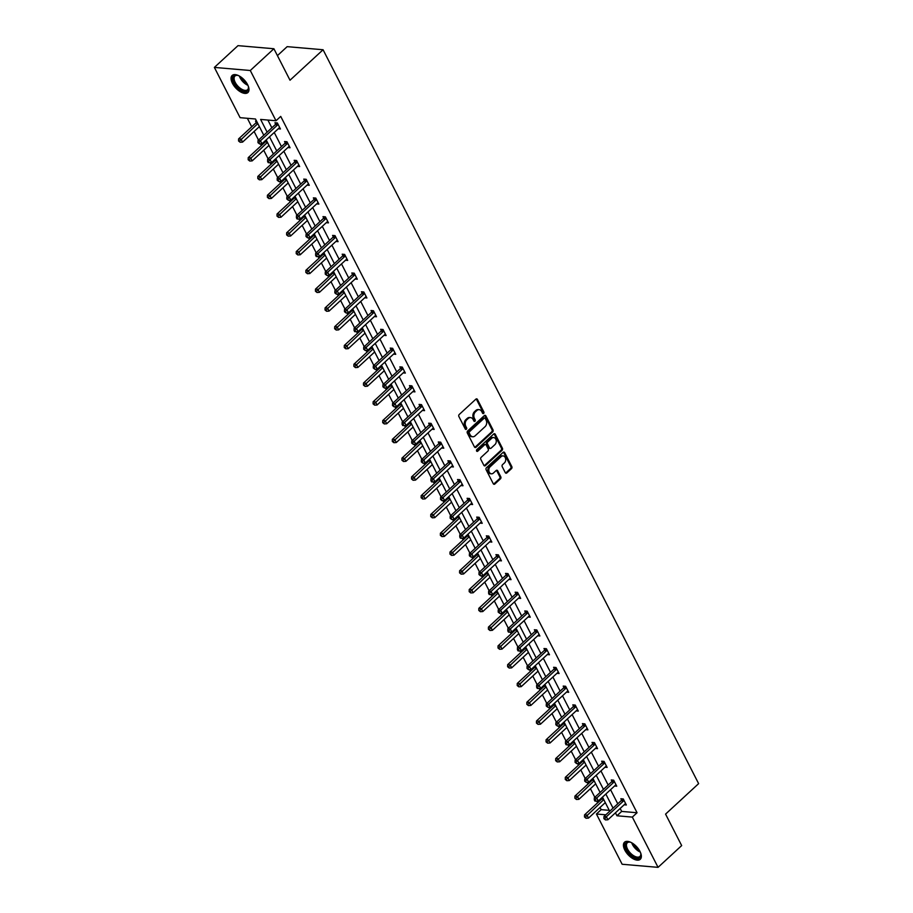 <?xml version="1.0" encoding="UTF-8"?>
<svg xmlns="http://www.w3.org/2000/svg" width="913" height="913" viewBox="0 0 913 913"><rect width="100%" height="100%" fill="white"/><g stroke="black" fill="none" stroke-linecap="round" stroke-linejoin="round"><path stroke-width="1.37" d="M483.639 413.429A1.027 0.776 94.9 0 0 483.867 412.003L477.442 399.449A1.461 1.107 94.9 0 0 475.913 399.118L459.216 414.502A1.461 1.107 94.9 0 0 458.897 416.533L465.322 429.087A1.027 0.776 94.9 0 0 466.623 427.9L465.79 426.268A4.679 3.538 94.9 0 1 466.817 419.752L468.209 418.474A4.679 3.538 94.9 0 1 470.549 417.595A4.679 3.538 94.9 0 1 473.117 419.524L473.95 421.144A1.027 0.776 94.9 0 0 475.239 419.946L474.406 418.325A4.679 3.538 94.9 0 1 475.445 411.809L476.837 410.53A4.679 3.538 94.9 0 1 479.165 409.652A4.679 3.538 94.9 0 1 481.733 411.569L482.566 413.201A1.027 0.776 94.9 0 0 483.639 413.429M482.669 413.349A1.027 0.776 94.9 0 0 482.669 413.338A1.027 0.776 94.9 0 0 482.897 411.911L476.472 399.358A1.461 1.107 94.9 0 0 476.141 398.958M465.413 429.247A1.027 0.776 94.9 0 0 465.653 427.809L464.82 426.188L465.79 426.268M474.041 421.292L474.041 421.292A1.027 0.776 94.9 0 0 474.269 419.866L473.436 418.245L474.406 418.325M624.823 850.106A11.607 5.855 47.3 0 1 624.526 842.22A11.607 5.855 47.3 0 1 639.967 851.407A11.607 5.855 47.3 0 1 640.264 859.293A11.607 5.855 47.3 0 1 624.823 850.106M232.461 83.357A11.607 5.855 47.3 0 1 232.164 75.471A11.607 5.855 47.3 0 1 247.606 84.658A11.607 5.855 47.3 0 1 247.891 92.544A11.607 5.855 47.3 0 1 232.461 83.357M505.277 472.637A1.461 1.107 94.9 0 0 506.806 472.968L511.497 468.654A1.461 1.107 94.9 0 0 511.816 466.611L504.684 452.677A1.461 1.107 94.9 0 0 503.143 452.346L486.458 467.73A1.461 1.107 94.9 0 0 486.138 469.761L493.271 483.707A1.461 1.107 94.9 0 0 494.8 484.038L500.461 478.823A1.461 1.107 94.9 0 0 500.781 476.78L497.722 470.823A1.461 1.107 94.9 0 0 496.193 470.492L493.385 473.082A3.903 2.956 94.9 0 1 491.434 473.813A3.903 2.956 94.9 0 1 488.889 470.994A3.903 2.956 94.9 0 1 490.155 466.76L501.146 456.626A3.903 2.956 94.9 0 1 503.097 455.895A3.903 2.956 94.9 0 1 505.642 458.714A3.903 2.956 94.9 0 1 504.375 462.948L502.549 464.637A1.461 1.107 94.9 0 0 502.218 466.669L505.277 472.637M263.789 135.238L255.48 118.998L240.096 117.674L214.372 67.414L237.996 45.65L273.9 48.743L290.014 80.218L323.076 49.747L698.628 783.639L665.566 814.111L681.669 845.586L658.056 867.35L622.141 864.257L596.429 814.008L605.821 814.818M273.9 48.743L250.288 70.506L276 120.756L260.616 119.432L267.132 132.157M620.167 808.473L621.673 811.417L637.057 812.741L280.725 116.408L276 120.756M637.057 812.741L632.332 817.101L658.056 867.35M492.689 431.906A1.461 1.107 94.9 0 0 493.009 429.875L485.876 415.929A1.461 1.107 94.9 0 0 484.346 415.598L467.65 430.982A1.461 1.107 94.9 0 0 467.33 433.024L474.463 446.959A1.461 1.107 94.9 0 0 475.993 447.29L492.689 431.906L491.719 431.826A1.461 1.107 94.9 0 0 492.039 429.783L484.906 415.849A1.461 1.107 94.9 0 0 484.575 415.438M495.28 434.303L502.412 448.237A1.461 1.107 94.9 0 1 502.093 450.28L485.396 465.664A1.461 1.107 94.9 0 1 483.867 465.333L480.809 459.365A1.461 1.107 94.9 0 1 481.14 457.333L487.907 451.09A1.461 1.107 94.9 0 0 488.227 449.059L486.207 445.099A1.461 1.107 94.9 0 0 484.666 444.768L477.625 451.273A1.027 0.776 94.9 0 1 476.78 449.618L493.75 433.972A1.461 1.107 94.9 0 1 495.28 434.303L494.31 434.223L501.442 448.157L502.412 448.237M214.372 67.414L250.288 70.506M323.076 49.747L287.161 46.654L277.426 55.625M595.984 784.415L595.139 784.335M592.514 779.645L592.183 778.994M576.765 746.857L575.92 746.788M573.307 742.086L572.965 741.436M557.546 709.298L556.702 709.23M554.088 704.539L553.746 703.877M538.328 671.751L537.483 671.671M534.87 666.981L534.527 666.33M523.229 642.227L515.971 628.167M519.109 634.193L518.264 634.113M515.651 629.422L515.309 628.772M499.902 596.634L499.046 596.566M496.432 591.875L496.09 591.213M480.683 559.076L479.827 559.007M477.214 554.317L476.871 553.655M461.464 521.528L460.609 521.449M457.995 516.758L457.653 516.107M442.246 483.97L441.401 483.901M438.776 479.211L438.445 478.549M423.027 446.411L422.183 446.343M419.558 441.652L419.227 440.99M403.808 408.864L402.964 408.784M400.339 404.094L400.008 403.443M381.508 365.291L388.698 379.351M384.59 371.306L383.745 371.226M381.12 366.535L380.789 365.885M369.491 341.793L362.221 327.721M365.371 333.747L364.527 333.679M361.902 328.988L361.571 328.326M346.153 296.189L345.308 296.12M342.683 291.43L342.352 290.768M326.934 258.641L326.089 258.562M323.464 253.871L323.134 253.221M307.715 221.083L306.871 221.014M304.246 216.324L303.915 215.662M288.497 183.524L287.652 183.456M285.027 178.765L284.696 178.103M269.278 145.977L268.433 145.897M265.809 141.207L265.478 140.556M247.366 118.291L251.714 126.804M254.111 131.472L258.516 140.1M260.456 143.877L261.323 145.578M263.709 150.246L268.125 158.873M270.065 162.662L270.933 164.363M273.318 169.031L277.735 177.647M279.675 181.436L280.542 183.136M282.927 187.804L287.344 196.432M289.284 200.209L290.151 201.91M292.537 206.589L296.953 215.206M298.893 218.994L299.761 220.695M302.146 225.363L306.563 233.979M308.503 237.768L309.37 239.468M311.755 244.136L316.172 252.764M318.112 256.542L318.979 258.242M321.365 262.921L325.781 271.538M327.721 275.327L328.589 277.027M330.974 281.695L335.391 290.311M337.331 294.1L338.198 295.801M340.583 300.468L345 309.096M346.94 312.885L347.807 314.574M350.193 319.253L354.609 327.87M356.549 331.659L357.417 333.359M359.802 338.027L364.219 346.643M366.159 350.432L367.026 352.133M369.411 356.8L373.828 365.428M375.768 369.217L376.635 370.906M379.021 375.585L383.437 384.202M385.366 387.991L386.245 389.691M388.63 394.359L393.046 402.975M394.975 406.764L395.854 408.465M398.239 413.133L402.656 421.76M404.585 425.549L405.463 427.238M407.849 431.917L412.265 440.534M414.194 444.323L415.073 446.023M417.458 450.691L421.874 459.319M423.803 463.096L424.682 464.797M427.067 469.465L431.484 478.092M433.413 481.881L434.28 483.582M436.676 488.25L441.093 496.866M443.022 500.655L443.889 502.355M446.286 507.023L450.691 515.651M452.631 519.429L453.499 521.129M455.895 525.808L460.3 534.425M462.24 538.214L463.108 539.914M465.504 544.582L469.91 553.198M471.85 556.987L472.717 558.688M475.114 563.355L479.519 571.983M481.459 575.761L482.326 577.461M484.723 582.14L489.128 590.757M491.068 594.546L491.936 596.246M494.332 600.914L498.738 609.53M500.678 613.319L501.545 615.02M503.942 619.687L508.347 628.315M510.287 632.104L511.154 633.793M513.551 638.472L517.956 647.089M519.896 650.878L520.764 652.578M523.16 657.246L527.566 665.862M529.506 669.651L530.373 671.352M532.77 676.019L537.175 684.647M539.115 688.436L539.982 690.125M542.379 694.804L546.784 703.421M548.724 707.21L549.592 708.91M551.988 713.578L556.394 722.194M558.334 725.983L559.201 727.684M561.598 732.352L566.003 740.979M567.943 744.768L568.81 746.457M571.196 751.137L575.612 759.753M577.552 763.542L578.42 765.242M580.805 769.91L585.222 778.538M587.162 782.315L588.029 784.016M590.414 788.684L594.831 797.311M596.771 801.1L597.638 802.801M600.024 807.469L601.142 809.648L609.256 810.356M256.587 121.178L255.514 121.087L256.211 122.433M259.669 127.192L258.824 127.124M278.887 164.751L278.043 164.682M275.418 159.992L275.087 159.33M298.106 202.309L297.261 202.23M294.637 197.539L294.306 196.888M317.325 239.857L316.48 239.788M313.855 235.098L313.524 234.436M336.543 277.415L335.699 277.347M333.074 272.656L332.743 271.994M355.762 314.974L354.917 314.894M352.292 310.203L351.962 309.553M379.1 360.567L371.831 346.506M374.981 352.532L374.136 352.452M371.511 347.762L371.18 347.111M394.199 390.079L393.355 390.011M390.73 385.32L390.399 384.658M413.418 427.638L412.573 427.569M409.948 422.867L409.617 422.217M432.636 465.196L431.792 465.116M429.167 460.426L428.836 459.775M451.855 502.743L450.999 502.675M448.386 497.984L448.043 497.323M471.074 540.302L470.218 540.234M467.604 535.543L467.262 534.881M490.292 577.861L489.436 577.781M486.823 573.09L486.481 572.44M513.62 623.453L506.361 609.393M509.511 615.408L508.655 615.339M506.042 610.649L505.699 609.987M525.648 646.952L532.838 661.012M528.718 652.966L527.874 652.898M525.26 648.207L524.918 647.545M547.937 690.525L547.092 690.445M544.479 685.754L544.137 685.104M567.156 728.083L566.311 728.003M563.698 723.313L563.355 722.662M586.374 765.63L585.53 765.562M582.905 760.871L582.574 760.209M605.593 803.189L604.748 803.12M602.124 798.43L601.793 797.768M601.142 809.648L596.429 814.008M615.442 812.821L616.948 815.777L632.332 817.101M269.518 136.824L276.742 150.93M279.127 155.609L286.351 169.715M288.736 174.383L295.96 188.489M298.346 193.157L305.57 207.262M307.955 211.942L315.179 226.047M317.564 230.715L324.788 244.821M327.174 249.489L334.386 263.606M336.783 268.274L343.996 282.379M346.392 287.047L353.605 301.153M356.002 305.832L363.214 319.938M365.611 324.606L372.824 338.712M375.22 343.379L382.433 357.485M384.829 362.164L392.042 376.27M394.439 380.938L401.652 395.044M404.048 399.711L411.261 413.817M413.657 418.496L420.87 432.602M423.267 437.27L430.48 451.376M432.876 456.044L440.089 470.149M442.485 474.828L449.698 488.934M452.095 493.602L459.307 507.708M461.704 512.376L468.917 526.481M471.302 531.161L478.526 545.266M480.911 549.934L488.135 564.04M490.521 568.708L497.745 582.825M500.13 587.493L507.354 601.599M509.739 606.266L516.963 620.372M519.349 625.051L526.573 639.157M528.958 643.825L536.182 657.931M538.567 662.598L545.791 676.704M548.177 681.383L555.401 695.489M557.786 700.157L565.01 714.263M567.395 718.93L574.619 733.036M577.005 737.715L584.229 751.821M586.614 756.489L593.838 770.595M596.223 775.263L603.447 789.368M605.833 794.048L613.057 808.153M609.713 811.235L602.489 797.129M600.103 792.45L592.879 778.344M590.494 773.676L583.27 759.57M580.885 754.903L573.661 740.785M571.276 736.118L564.051 722.012M561.666 717.344L554.442 703.238M552.057 698.571L544.833 684.453M542.448 679.786L535.223 665.68M504.01 604.68L496.798 590.574M494.401 585.895L487.188 571.789M484.792 567.121L477.579 553.016M475.182 548.348L467.97 534.242M465.573 529.563L458.36 515.457M455.964 510.789L448.751 496.683M446.354 492.016L439.142 477.91M436.745 473.231L429.532 459.125M427.136 454.457L419.923 440.351M417.526 435.684L410.314 421.578M407.917 416.899L400.704 402.793M398.308 398.125L391.095 384.019M359.882 323.008L352.658 308.902M350.272 304.234L343.048 290.129M340.663 285.461L333.439 271.355M331.054 266.676L323.83 252.57M321.444 247.902L314.22 233.796M311.835 229.129L304.611 215.023M302.226 210.344L295.002 196.238M292.616 191.57L285.392 177.464M283.007 172.797L275.783 158.691M273.398 154.012L266.174 139.906M621.673 811.417L616.948 815.777M267.886 120.06L271.857 127.809M274.242 132.476L281.466 146.582M283.852 151.25L291.076 165.356M293.461 170.035L300.674 184.141M303.07 188.808L310.283 202.914M312.68 207.582L319.892 221.688M322.289 226.367L329.502 240.473M331.898 245.141L339.111 259.246M341.508 263.914L348.72 278.02M351.117 282.699L358.33 296.805M360.726 301.473L367.939 315.578M370.336 320.246L377.548 334.363M379.945 339.031L387.158 353.137M389.554 357.805L396.767 371.911M399.164 376.578L406.376 390.696M408.773 395.363L415.986 409.469M418.382 414.137L425.595 428.243M427.992 432.922L435.204 447.028M437.589 451.695L444.814 465.801M447.199 470.469L454.423 484.575M456.808 489.254L464.032 503.36M466.417 508.027L473.642 522.133M476.027 526.801L483.251 540.907M485.636 545.586L492.86 559.692M495.245 564.36L502.47 578.465M504.855 583.133L512.079 597.239M514.464 601.918L521.688 616.024M524.073 620.692L531.298 634.797M533.683 639.465L540.907 653.571M543.292 658.25L550.516 672.356M552.901 677.024L560.126 691.13M562.511 695.797L569.735 709.915M572.12 714.582L579.344 728.688M581.729 733.356L588.953 747.462M591.339 752.141L598.563 766.247M600.948 770.914L608.161 785.02M610.557 789.688L617.77 803.794M621.536 800.096L620.851 798.749L623.282 798.955L626.352 804.981L624.161 804.787M611.927 781.323L611.242 779.976L613.673 780.181L616.754 786.196L614.552 786.013M602.318 762.538L601.633 761.191L604.064 761.396L607.145 767.422L604.942 767.228M592.708 743.764L592.023 742.417L594.454 742.623L597.536 748.637L595.333 748.455M583.11 724.979L582.414 723.632L584.845 723.849L587.926 729.864L585.724 729.681M573.501 706.206L572.805 704.859L575.236 705.064L578.317 711.09L576.114 710.896M563.892 687.432L563.195 686.085L565.626 686.291L568.708 692.305L566.505 692.122M554.282 668.647L553.586 667.3L556.017 667.517L559.098 673.532L556.896 673.338M544.673 649.873L543.977 648.527L546.408 648.732L549.489 654.758L547.286 654.564M535.064 631.1L534.367 629.753L536.798 629.959L539.88 635.973L537.677 635.79M525.454 612.315L524.758 610.968L527.189 611.185L530.27 617.199L528.068 617.005M515.845 593.541L515.149 592.195L517.58 592.4L520.661 598.426L518.458 598.232M506.236 574.768L505.54 573.421L507.97 573.626L511.052 579.641L508.849 579.458M496.626 555.983L495.93 554.636L498.361 554.853L501.442 560.867L499.24 560.673M487.017 537.209L486.321 535.863L488.752 536.068L491.833 542.094L489.63 541.9M477.408 518.436L476.712 517.089L479.142 517.294L482.224 523.309L480.021 523.126M467.798 499.651L467.102 498.304L469.533 498.521L472.614 504.535L470.412 504.341M458.189 480.877L457.504 479.53L459.924 479.736L463.005 485.762L460.803 485.568M448.58 462.104L447.895 460.757L450.314 460.962L453.396 466.977L451.205 466.794M438.97 443.319L438.286 441.972L440.705 442.177L443.786 448.203L441.595 448.009M429.361 424.545L428.676 423.198L431.096 423.404L434.177 429.418L431.986 429.236M419.752 405.76L419.067 404.413L421.486 404.63L424.568 410.645L422.377 410.462M410.142 386.986L409.458 385.64L411.877 385.845L414.959 391.871L412.767 391.677M400.533 368.213L399.848 366.866L402.268 367.072L405.349 373.086L403.158 372.903M390.924 349.428L390.239 348.081L392.658 348.298L395.74 354.312L393.549 354.118M381.314 330.654L380.63 329.308L383.049 329.513L386.131 335.539L383.939 335.345M371.705 311.881L371.02 310.534L373.44 310.74L376.521 316.754L374.33 316.571M362.096 293.096L361.411 291.749L363.831 291.966L366.912 297.98L364.721 297.786M352.486 274.322L351.802 272.976L354.221 273.181L357.303 279.207L355.111 279.013M342.877 255.549L342.192 254.202L344.623 254.407L347.693 260.422L345.502 260.239M333.268 236.764L332.583 235.417L335.014 235.634L338.084 241.648L335.893 241.454M323.659 217.99L322.974 216.643L325.405 216.849L328.475 222.875L326.283 222.681M314.049 199.217L313.364 197.87L315.795 198.075L318.865 204.09L316.674 203.907M304.44 180.432L303.755 179.085L306.186 179.302L309.267 185.316L307.065 185.122M294.831 161.658L294.146 160.311L296.577 160.517L299.658 166.543L297.455 166.349M285.221 142.885L284.536 141.538L286.967 141.743L290.049 147.758L287.846 147.575M275.612 124.1L274.927 122.753L277.358 122.958L280.439 128.984L278.237 128.79M479.165 409.652L478.195 409.572A4.679 3.538 94.9 0 0 475.867 410.439L476.837 410.53M473.436 418.245A4.679 3.538 94.9 0 1 474.475 411.729L475.867 410.439M470.549 417.595L469.579 417.515A4.679 3.538 94.9 0 0 467.239 418.394L468.209 418.474M464.82 426.188A4.679 3.538 94.9 0 1 465.847 419.672L467.239 418.394M474.794 447.37A1.461 1.107 94.9 0 0 475.022 447.21L491.719 431.826M485.248 418.428A1.027 0.776 94.9 0 0 484.175 418.2L469.522 431.701A1.027 0.776 94.9 0 0 469.293 433.127L470.172 434.839A4.679 3.538 94.9 0 0 472.74 436.756A4.679 3.538 94.9 0 0 475.068 435.878L485.088 426.656A4.679 3.538 94.9 0 0 486.115 420.14L485.248 418.428M484.677 418.006L483.707 417.926A1.027 0.776 94.9 0 0 483.205 418.108L484.175 418.2M472.74 436.756L471.77 436.676A4.679 3.538 94.9 0 1 469.202 434.759L468.323 433.036A1.027 0.776 94.9 0 1 468.552 431.621L483.205 418.108M484.198 465.744A1.461 1.107 94.9 0 0 484.426 465.573L501.123 450.2A1.461 1.107 94.9 0 0 501.442 448.157M485.396 444.494L484.426 444.414A1.461 1.107 94.9 0 0 483.696 444.688L476.654 451.182A1.027 0.776 94.9 0 0 476.654 451.182L477.625 451.273M494.926 444.62A3.903 2.956 94.9 0 0 496.193 440.374A3.903 2.956 94.9 0 0 493.648 437.567A3.903 2.956 94.9 0 0 491.696 438.297L487.827 441.869A1.461 1.107 94.9 0 0 487.496 443.901L489.528 447.861A1.461 1.107 94.9 0 0 491.057 448.192L494.926 444.62M493.648 437.567L492.678 437.487A3.903 2.956 94.9 0 0 490.726 438.217L491.696 438.297M490.327 448.466L489.357 448.374A1.461 1.107 94.9 0 1 488.558 447.781L486.526 443.821A1.461 1.107 94.9 0 1 486.857 441.778L490.726 438.217M503.097 455.895L502.127 455.815A3.903 2.956 94.9 0 0 500.176 456.546L501.146 456.626M491.434 473.813L490.464 473.721A3.903 2.956 94.9 0 1 487.919 470.914A3.903 2.956 94.9 0 1 489.185 466.669L500.176 456.546M493.602 484.118A1.461 1.107 94.9 0 0 493.83 483.947L499.491 478.743A1.461 1.107 94.9 0 0 499.81 476.7L496.752 470.731A1.461 1.107 94.9 0 0 496.421 470.321M505.608 473.048A1.461 1.107 94.9 0 0 505.836 472.888L510.515 468.563A1.461 1.107 94.9 0 0 510.846 466.532L503.714 452.586A1.461 1.107 94.9 0 0 503.383 452.186M256.724 121.429L256.108 122.627A1.484 1.13 -85.1 0 1 255.8 123.038L238.601 138.89L241.032 139.096L242.573 142.108L259.372 126.61M257.831 123.609L239.537 141.07L238.567 140.99L240.153 142.268L239.537 141.07M242.573 142.108L240.153 142.268M238.567 140.99L238.601 138.89M277.632 124.921L275.212 124.716L258.014 140.556L260.445 140.762L277.632 124.921A1.484 1.13 94.9 0 0 277.94 124.51L278.043 124.305M258.95 142.736L257.98 142.656L259.566 143.946L258.95 142.736L260.445 140.762L261.985 143.775L279.173 127.934A1.484 1.13 94.9 0 1 279.572 127.694L279.743 127.637M275.212 124.716A1.484 1.13 94.9 0 0 275.521 124.305L276.251 122.867M258.014 140.556L257.98 142.656M259.566 143.946L261.985 143.775M266.334 140.203L265.717 141.412A1.484 1.13 -85.1 0 1 265.409 141.823L248.21 157.664L250.641 157.869L252.182 160.882L268.981 145.395M267.441 142.382L249.146 159.843L248.176 159.764L249.763 161.053L249.146 159.843M252.182 160.882L249.763 161.053M248.176 159.764L248.21 157.664M275.943 158.988L275.327 160.186A1.484 1.13 -85.1 0 1 275.018 160.597L257.82 176.449L260.251 176.654L261.791 179.656L278.591 164.169M277.05 161.167L258.756 178.628L257.786 178.537L259.372 179.827L258.756 178.628M261.791 179.656L259.372 179.827M257.786 178.537L257.82 176.449M287.241 143.695L284.822 143.489L267.623 159.341L270.054 159.547L287.241 143.695A1.484 1.13 94.9 0 0 287.549 143.284L287.652 143.09M268.559 161.521L267.589 161.43L268.205 162.64L269.175 162.719L268.559 161.521L270.054 159.547L271.595 162.548L288.782 146.708A1.484 1.13 94.9 0 1 289.181 146.468L289.353 146.411M284.822 143.489A1.484 1.13 94.9 0 0 285.13 143.079L285.86 141.652M267.623 159.341L267.589 161.43M269.175 162.719L271.595 162.548M296.851 162.48L294.42 162.263L277.232 178.115L279.663 178.32L296.851 162.48A1.484 1.13 94.9 0 0 297.159 162.069L297.261 161.863M278.168 180.295L277.198 180.215L278.785 181.493L278.168 180.295L279.663 178.32L281.204 181.333L298.391 165.481A1.484 1.13 94.9 0 1 298.791 165.253L298.962 165.196M294.42 162.263A1.484 1.13 94.9 0 0 294.728 161.852L295.47 160.426M277.232 178.115L277.198 180.215M278.785 181.493L281.204 181.333M248.176 85.902A10.043 5.067 47.3 0 1 248.484 87.294A10.043 5.067 47.3 0 1 247.663 90.627A10.043 5.067 47.3 0 1 237.186 86.883A10.043 5.067 47.3 0 1 233.911 75.996A10.043 5.067 47.3 0 1 237.437 75.311A10.043 5.067 47.3 0 1 238.795 75.733M237.814 75.402A9.301 4.691 -132.7 0 0 234.961 76.041A9.301 4.691 -132.7 0 0 234.892 76.099A9.301 4.691 -132.7 0 0 237.871 86.119A9.301 4.691 -132.7 0 0 247.56 89.714A9.301 4.691 -132.7 0 0 247.628 89.657A9.301 4.691 -132.7 0 0 248.427 86.918M232.758 75.049A11.527 5.82 -132.7 0 0 236.513 87.249A11.527 5.82 -132.7 0 0 248.37 91.985M640.538 852.662A10.043 5.067 47.3 0 1 640.858 854.054A10.043 5.067 47.3 0 1 640.024 857.375A10.043 5.067 47.3 0 1 629.559 853.632A10.043 5.067 47.3 0 1 626.272 842.745A10.043 5.067 47.3 0 1 629.81 842.06A10.043 5.067 47.3 0 1 631.168 842.482M630.175 842.151A9.301 4.691 -132.7 0 0 627.322 842.79A9.301 4.691 -132.7 0 0 627.254 842.847A9.301 4.691 -132.7 0 0 630.232 852.868A9.301 4.691 -132.7 0 0 639.922 856.462A9.301 4.691 -132.7 0 0 639.99 856.405A9.301 4.691 -132.7 0 0 640.789 853.666M625.131 841.797A11.527 5.82 -132.7 0 0 628.874 854.009A11.527 5.82 -132.7 0 0 640.732 858.734M285.552 177.761L284.924 178.959A1.484 1.13 -85.1 0 1 284.616 179.37L267.429 195.222L269.86 195.428L271.401 198.441L288.2 182.954M286.659 179.941L268.365 197.402L267.395 197.322L268.981 198.6L268.365 197.402M271.401 198.441L268.981 198.6M267.395 197.322L267.429 195.222M306.46 181.253L304.029 181.048L286.842 196.888L289.273 197.105L306.46 181.253A1.484 1.13 94.9 0 0 306.768 180.842L306.871 180.648M287.778 199.068L286.808 198.988L288.394 200.278L287.778 199.068L289.273 197.105L290.802 200.107L308.001 184.266A1.484 1.13 94.9 0 1 308.4 184.027L308.571 183.97M304.029 181.048A1.484 1.13 94.9 0 0 304.337 180.637L305.079 179.199M286.842 196.888L286.808 198.988M288.394 200.278L290.802 200.107M295.161 196.535L294.534 197.744A1.484 1.13 -85.1 0 1 294.226 198.155L277.038 213.996L279.469 214.213L280.999 217.214L297.809 201.727M296.269 198.714L277.974 216.176L277.004 216.096L278.591 217.385L277.974 216.176M280.999 217.214L278.591 217.385M277.004 216.096L277.038 213.996M316.069 200.027L313.638 199.821L296.451 215.673L298.882 215.879L316.069 200.027A1.484 1.13 94.9 0 0 316.377 199.616L316.48 199.422M297.387 217.853L296.417 217.762L297.033 218.972L298.003 219.052L297.387 217.853L298.882 215.879L300.411 218.892L317.61 203.04A1.484 1.13 94.9 0 1 318.009 202.8L318.181 202.743M313.638 199.821A1.484 1.13 94.9 0 0 313.946 199.411L314.688 197.984M296.451 215.673L296.417 217.762M298.003 219.052L300.411 218.892M304.771 215.32L304.143 216.518A1.484 1.13 -85.1 0 1 303.835 216.929L286.648 232.781L289.079 232.986L290.608 235.999L307.419 220.501M305.878 217.499L287.584 234.961L286.614 234.869L288.2 236.159L287.584 234.961M290.608 235.999L288.2 236.159M286.614 234.869L286.648 232.781M325.679 218.812L323.248 218.595L306.06 234.447L308.491 234.652L325.679 218.812A1.484 1.13 94.9 0 0 325.987 218.401L326.089 218.196M306.996 236.627L306.026 236.547L307.613 237.825L306.996 236.627L308.491 234.652L310.021 237.665L327.219 221.813A1.484 1.13 94.9 0 1 327.619 221.585L327.79 221.528M323.248 218.595A1.484 1.13 94.9 0 0 323.556 218.184L324.298 216.758M306.06 234.447L306.026 236.547M307.613 237.825L310.021 237.665M314.38 234.093L313.752 235.292A1.484 1.13 -85.1 0 1 313.444 235.702L296.257 251.554L298.688 251.76L300.217 254.773L317.028 239.286M315.487 236.273L297.193 253.734L296.223 253.654L297.809 254.932L297.193 253.734M300.217 254.773L297.809 254.932M296.223 253.654L296.257 251.554M335.288 237.585L332.857 237.38L315.67 253.221L318.089 253.437L335.288 237.585A1.484 1.13 94.9 0 0 335.596 237.175L335.699 236.981M316.606 255.4L315.636 255.32L316.24 256.53L317.222 256.61L316.606 255.4L318.089 253.437L319.63 256.439L336.829 240.598A1.484 1.13 94.9 0 1 337.228 240.359L337.399 240.302M332.857 237.38A1.484 1.13 94.9 0 0 333.165 236.969L333.907 235.531M315.67 253.221L315.636 255.32M317.222 256.61L319.63 256.439M323.978 252.867L323.362 254.076A1.484 1.13 -85.1 0 1 323.054 254.487L305.866 270.328L308.286 270.545L309.827 273.546L326.637 258.059M325.096 255.047L306.802 272.508L305.832 272.428L307.419 273.717L306.802 272.508M309.827 273.546L307.419 273.717M305.832 272.428L305.866 270.328M344.897 256.359L342.466 256.154L325.279 272.006L327.699 272.211L344.897 256.359A1.484 1.13 94.9 0 0 345.205 255.948L345.308 255.754M326.215 274.185L325.233 274.094L326.82 275.384L326.215 274.185L327.699 272.211L329.239 275.224L346.438 259.372A1.484 1.13 94.9 0 1 346.837 259.132L347.008 259.075M342.466 256.154A1.484 1.13 94.9 0 0 342.774 255.743L343.516 254.316M325.279 272.006L325.233 274.094M326.82 275.384L329.239 275.224M333.587 271.652L332.971 272.85A1.484 1.13 -85.1 0 1 332.663 273.261L315.476 289.113L317.895 289.318L319.436 292.331L336.246 276.833M334.706 273.832L316.412 291.293L315.43 291.201L317.028 292.491L316.412 291.293M319.436 292.331L317.028 292.491M315.43 291.201L315.476 289.113M354.506 275.144L352.076 274.939L334.888 290.779L337.308 290.985L354.506 275.144A1.484 1.13 94.9 0 0 354.815 274.733L354.917 274.528M335.813 292.959L334.843 292.879L336.429 294.169L335.813 292.959L337.308 290.985L338.849 293.997L356.047 278.145A1.484 1.13 94.9 0 1 356.447 277.917L356.618 277.86M352.076 274.939A1.484 1.13 94.9 0 0 352.384 274.516L353.126 273.09M334.888 290.779L334.843 292.879M336.429 294.169L338.849 293.997M343.197 290.425L342.58 291.624A1.484 1.13 -85.1 0 1 342.272 292.046L325.085 307.886L327.505 308.092L329.045 311.105L345.856 295.618M344.315 292.605L326.009 310.066L325.039 309.986L326.626 311.276L326.009 310.066M329.045 311.105L326.626 311.276M325.039 309.986L325.085 307.886M352.806 309.199L352.19 310.409A1.484 1.13 -85.1 0 1 351.882 310.819L334.694 326.66L337.114 326.877L338.655 329.878L355.465 314.392M353.924 311.379L335.619 328.84L334.649 328.76L336.235 330.05L335.619 328.84M338.655 329.878L336.235 330.05M334.649 328.76L334.694 326.66M362.415 327.984L361.799 329.182A1.484 1.13 -85.1 0 1 361.491 329.593L344.304 345.445L346.723 345.65L348.264 348.663L365.074 333.165M363.534 330.164L345.228 347.625L344.258 347.533L345.844 348.823L345.228 347.625M348.264 348.663L345.844 348.823M344.258 347.533L344.304 345.445M372.025 346.757L371.408 347.956A1.484 1.13 -85.1 0 1 371.1 348.378L353.913 364.219L356.332 364.424L357.873 367.437L374.684 351.95M373.143 348.937L354.837 366.398L353.867 366.318L355.454 367.608L354.837 366.398M357.873 367.437L355.454 367.608M353.867 366.318L353.913 364.219M381.634 365.542L381.018 366.741A1.484 1.13 -85.1 0 1 380.71 367.152L363.522 382.992L365.942 383.209L367.483 386.21L384.293 370.724M382.752 367.711L364.447 385.172L363.477 385.092L365.063 386.382L364.447 385.172M367.483 386.21L365.063 386.382M363.477 385.092L363.522 382.992M391.243 384.316L390.627 385.514A1.484 1.13 -85.1 0 1 390.319 385.925L373.132 401.777L375.551 401.982L377.092 404.995L393.902 389.497M392.362 386.496L374.056 403.957L373.086 403.877L374.672 405.155L374.056 403.957M377.092 404.995L374.672 405.155M373.086 403.877L373.132 401.777M400.853 403.09L400.236 404.299A1.484 1.13 -85.1 0 1 399.928 404.71L382.741 420.551L385.16 420.756L386.701 423.769L403.512 408.282M401.971 405.269L383.665 422.73L382.695 422.651L384.282 423.94L383.665 422.73M386.701 423.769L384.282 423.94M382.695 422.651L382.741 420.551M410.462 421.874L409.846 423.073A1.484 1.13 -85.1 0 1 409.538 423.484L392.35 439.324L394.77 439.541L396.31 442.543L413.121 427.056M411.58 424.043L393.275 441.515L392.305 441.424L393.891 442.714L393.275 441.515M396.31 442.543L393.891 442.714M392.305 441.424L392.35 439.324M420.071 440.648L419.455 441.846A1.484 1.13 -85.1 0 1 419.147 442.257L401.96 458.109L404.379 458.315L405.92 461.327L422.73 445.829M421.19 442.828L402.884 460.289L401.914 460.209L403.5 461.487L402.884 460.289M405.92 461.327L403.5 461.487M401.914 460.209L401.96 458.109M429.681 459.422L429.064 460.631A1.484 1.13 -85.1 0 1 428.756 461.042L411.569 476.883L413.988 477.088L415.529 480.101L432.34 464.614M430.799 461.601L412.493 479.063L411.523 478.983L413.11 480.272L412.493 479.063M415.529 480.101L413.11 480.272M411.523 478.983L411.569 476.883M364.116 293.918L361.685 293.712L344.498 309.553L346.917 309.769L364.116 293.918A1.484 1.13 94.9 0 0 364.424 293.507L364.527 293.313M345.422 311.732L344.452 311.653L346.038 312.942L345.422 311.732L346.917 309.769L348.458 312.771L365.656 296.93A1.484 1.13 94.9 0 1 366.056 296.691L366.227 296.634M361.685 293.712A1.484 1.13 94.9 0 0 361.993 293.301L362.735 291.863M344.498 309.553L344.452 311.653M346.038 312.942L348.458 312.771M373.725 312.703L371.294 312.486L354.107 328.338L356.526 328.543L373.725 312.703A1.484 1.13 94.9 0 0 374.033 312.28L374.136 312.086M355.031 330.517L354.061 330.426L354.678 331.636L355.648 331.716L355.031 330.517L356.526 328.543L358.067 331.556L375.266 315.704A1.484 1.13 94.9 0 1 375.665 315.464L375.836 315.407M371.294 312.486A1.484 1.13 94.9 0 0 371.602 312.075L372.344 310.648M354.107 328.338L354.061 330.426M355.648 331.716L358.067 331.556M383.334 331.476L380.904 331.271L363.716 347.111L366.136 347.317L383.334 331.476A1.484 1.13 94.9 0 0 383.643 331.065L383.745 330.86M364.641 349.291L363.671 349.211L365.257 350.501L364.641 349.291L366.136 347.317L367.677 350.33L384.875 334.489A1.484 1.13 94.9 0 1 385.275 334.249L385.446 334.192M380.904 331.271A1.484 1.13 94.9 0 0 381.212 330.848L381.954 329.422M363.716 347.111L363.671 349.211M365.257 350.501L367.677 350.33M392.944 350.25L390.513 350.044L373.326 365.885L375.745 366.102L392.944 350.25A1.484 1.13 94.9 0 0 393.252 349.839L393.355 349.645M374.25 368.065L373.28 367.985L374.866 369.274L374.25 368.065L375.745 366.102L377.286 369.103L394.484 353.263A1.484 1.13 94.9 0 1 394.884 353.023L395.055 352.966M390.513 350.044A1.484 1.13 94.9 0 0 390.821 349.633L391.563 348.195M373.326 365.885L373.28 367.985M374.866 369.274L377.286 369.103M402.553 369.035L400.122 368.818L382.935 384.67L385.354 384.875L402.553 369.035A1.484 1.13 94.9 0 0 402.861 368.612L402.964 368.418M383.859 386.85L382.889 386.77L384.476 388.048L383.859 386.85L385.354 384.875L386.895 387.888L404.094 372.036A1.484 1.13 94.9 0 1 404.482 371.796L404.664 371.739M400.122 368.818A1.484 1.13 94.9 0 0 400.43 368.407L401.172 366.98M382.935 384.67L382.889 386.77M384.476 388.048L386.895 387.888M412.162 387.808L409.732 387.603L392.544 403.443L394.964 403.649L412.162 387.808A1.484 1.13 94.9 0 0 412.471 387.397L412.573 387.192M393.469 405.623L392.499 405.543L394.085 406.833L393.469 405.623L394.964 403.649L396.504 406.662L413.703 390.821A1.484 1.13 94.9 0 1 414.091 390.581L414.274 390.524M409.732 387.603A1.484 1.13 94.9 0 0 410.04 387.192L410.782 385.754M392.544 403.443L392.499 405.543M394.085 406.833L396.504 406.662M421.772 406.582L419.341 406.376L402.154 422.217L404.573 422.434L421.772 406.582A1.484 1.13 94.9 0 0 422.08 406.171L422.183 405.977M403.078 424.408L402.108 424.317L402.724 425.526L403.694 425.606L403.078 424.408L404.573 422.434L406.114 425.435L423.312 409.595A1.484 1.13 94.9 0 1 423.7 409.355L423.883 409.298M419.341 406.376A1.484 1.13 94.9 0 0 419.649 405.965L420.391 404.527M402.154 422.217L402.108 424.317M403.694 425.606L406.114 425.435M431.381 425.367L428.95 425.15L411.763 441.002L414.182 441.207L431.381 425.367A1.484 1.13 94.9 0 0 431.689 424.956L431.792 424.75M412.687 443.182L411.717 443.102L413.304 444.38L412.687 443.182L414.182 441.207L415.723 444.22L432.922 428.368A1.484 1.13 94.9 0 1 433.31 428.129L433.492 428.071M428.95 425.15A1.484 1.13 94.9 0 0 429.258 424.739L430 423.312M411.763 441.002L411.717 443.102M413.304 444.38L415.723 444.22M440.99 444.14L438.56 443.935L421.372 459.775L423.792 459.981L440.99 444.14A1.484 1.13 94.9 0 0 441.299 443.729L441.401 443.524M422.297 461.955L421.327 461.875L422.913 463.165L422.297 461.955L423.792 459.981L425.332 462.994L442.531 447.153A1.484 1.13 94.9 0 1 442.919 446.914L443.102 446.856M438.56 443.935A1.484 1.13 94.9 0 0 438.868 443.524L439.61 442.086M421.372 459.775L421.327 461.875M422.913 463.165L425.332 462.994M450.6 462.914L448.169 462.708L430.97 478.56L433.401 478.766L450.6 462.914A1.484 1.13 94.9 0 0 450.908 462.503L451.011 462.309M431.906 480.74L430.936 480.649L431.552 481.859L432.522 481.938L431.906 480.74L433.401 478.766L434.942 481.767L452.14 465.927A1.484 1.13 94.9 0 1 452.528 465.687L452.711 465.63M448.169 462.708A1.484 1.13 94.9 0 0 448.477 462.298L449.207 460.86M430.97 478.56L430.936 480.649M432.522 481.938L434.942 481.767M439.29 478.207L438.674 479.405A1.484 1.13 -85.1 0 1 438.366 479.816L421.167 495.668L423.598 495.873L425.138 498.875L441.949 483.388M440.408 480.386L422.103 497.847L421.133 497.756L422.719 499.046L422.103 497.847M425.138 498.875L422.719 499.046M421.133 497.756L421.167 495.668M460.209 481.699L457.778 481.482L440.58 497.334L443.01 497.539L460.209 481.699A1.484 1.13 94.9 0 0 460.517 481.288L460.62 481.083M441.515 499.514L440.545 499.434L442.132 500.712L441.515 499.514L443.01 497.539L444.551 500.552L461.75 484.7A1.484 1.13 94.9 0 1 462.138 484.472L462.32 484.415M457.778 481.482A1.484 1.13 94.9 0 0 458.086 481.071L458.817 479.645M440.58 497.334L440.545 499.434M442.132 500.712L444.551 500.552M448.899 496.98L448.283 498.178A1.484 1.13 -85.1 0 1 447.975 498.589L430.776 514.441L433.207 514.647L434.748 517.66L451.558 502.173M450.018 499.16L431.712 516.621L430.742 516.541L432.328 517.819L431.712 516.621M434.748 517.66L432.328 517.819M430.742 516.541L430.776 514.441M469.818 500.472L467.388 500.267L450.189 516.107L452.62 516.324L469.818 500.472A1.484 1.13 94.9 0 0 470.127 500.062L470.218 499.868M451.125 518.287L450.155 518.207L451.741 519.497L451.125 518.287L452.62 516.324L454.16 519.326L471.348 503.485A1.484 1.13 94.9 0 1 471.747 503.246L471.93 503.189M467.388 500.267A1.484 1.13 94.9 0 0 467.696 499.856L468.426 498.418M450.189 516.107L450.155 518.207M451.741 519.497L454.16 519.326M458.509 515.754L457.892 516.963A1.484 1.13 -85.1 0 1 457.584 517.374L440.386 533.215L442.816 533.432L444.357 536.433L461.168 520.946M459.627 517.933L441.321 535.395L440.351 535.315L441.938 536.604L441.321 535.395M444.357 536.433L441.938 536.604M440.351 535.315L440.386 533.215M479.428 519.246L476.997 519.041L459.798 534.892L462.229 535.098L479.428 519.246A1.484 1.13 94.9 0 0 479.736 518.835L479.827 518.641M460.734 537.072L459.764 536.981L460.38 538.191L461.35 538.271L460.734 537.072L462.229 535.098L463.77 538.111L480.957 522.259A1.484 1.13 94.9 0 1 481.356 522.019L481.539 521.962M476.997 519.041A1.484 1.13 94.9 0 0 477.305 518.63L478.035 517.203M459.798 534.892L459.764 536.981M461.35 538.271L463.77 538.111M468.118 534.539L467.502 535.737A1.484 1.13 -85.1 0 1 467.194 536.148L449.995 552L452.426 552.205L453.966 555.218L470.777 539.72M469.236 536.718L450.931 554.18L449.961 554.088L451.547 555.378L450.931 554.18M453.966 555.218L451.547 555.378M449.961 554.088L449.995 552M489.026 538.031L486.606 537.814L469.408 553.666L471.838 553.871L489.026 538.031A1.484 1.13 94.9 0 0 489.334 537.62L489.436 537.415M470.343 555.846L469.373 555.766L470.96 557.044L470.343 555.846L471.838 553.871L473.379 556.884L490.566 541.032A1.484 1.13 94.9 0 1 490.966 540.804L491.148 540.747M486.606 537.814A1.484 1.13 94.9 0 0 486.914 537.403L487.645 535.977M469.408 553.666L469.373 555.766M470.96 557.044L473.379 556.884M477.727 553.312L477.111 554.511A1.484 1.13 -85.1 0 1 476.803 554.921L459.604 570.773L462.035 570.979L463.576 573.992L480.386 558.505M478.846 555.492L460.54 572.953L459.57 572.873L461.156 574.151L460.54 572.953M463.576 573.992L461.156 574.151M459.57 572.873L459.604 570.773M498.635 556.804L496.216 556.599L479.017 572.44L481.448 572.656L498.635 556.804A1.484 1.13 94.9 0 0 498.943 556.394L499.046 556.2M479.953 574.619L478.983 574.539L480.569 575.829L479.953 574.619L481.448 572.656L482.988 575.658L500.176 559.817A1.484 1.13 94.9 0 1 500.575 559.578L500.758 559.521M496.216 556.599A1.484 1.13 94.9 0 0 496.524 556.188L497.254 554.75M479.017 572.44L478.983 574.539M480.569 575.829L482.988 575.658M487.337 572.086L486.72 573.296A1.484 1.13 -85.1 0 1 486.412 573.706L469.214 589.547L471.644 589.764L473.185 592.765L489.996 577.278M488.455 574.266L470.149 591.727L469.179 591.647L470.766 592.936L470.149 591.727M473.185 592.765L470.766 592.936M469.179 591.647L469.214 589.547M508.244 575.578L505.825 575.373L488.626 591.225L491.057 591.43L508.244 575.578A1.484 1.13 94.9 0 0 508.552 575.167L508.655 574.973M489.562 593.404L488.592 593.313L489.208 594.523L490.178 594.603L489.562 593.404L491.057 591.43L492.598 594.443L509.785 578.591A1.484 1.13 94.9 0 1 510.184 578.351L510.356 578.294M505.825 575.373A1.484 1.13 94.9 0 0 506.133 574.962L506.863 573.535M488.626 591.225L488.592 593.313M490.178 594.603L492.598 594.443M496.946 590.871L496.33 592.069A1.484 1.13 -85.1 0 1 496.021 592.48L478.823 608.332L481.254 608.537L482.794 611.55L499.605 596.052M498.064 593.051L479.759 610.512L478.789 610.42L480.375 611.71L479.759 610.512M482.794 611.55L480.375 611.71M478.789 610.42L478.823 608.332M517.854 594.363L515.434 594.158L498.236 609.998L500.666 610.204L517.854 594.363A1.484 1.13 94.9 0 0 518.162 593.952L518.264 593.747M499.171 612.178L498.201 612.098L499.788 613.388L499.171 612.178L500.666 610.204L502.207 613.216L519.394 597.364A1.484 1.13 94.9 0 1 519.794 597.136L519.965 597.079M515.434 594.158A1.484 1.13 94.9 0 0 515.742 593.735L516.473 592.309M498.236 609.998L498.201 612.098M499.788 613.388L502.207 613.216M506.555 609.644L505.939 610.843A1.484 1.13 -85.1 0 1 505.631 611.265L488.432 627.105L490.863 627.311L492.404 630.324L509.214 614.837M507.674 611.824L489.368 629.285L488.398 629.205L489.984 630.495L489.368 629.285M492.404 630.324L489.984 630.495M488.398 629.205L488.432 627.105M516.165 628.418L515.548 629.628A1.484 1.13 -85.1 0 1 515.24 630.038L498.042 645.879L500.472 646.096L502.013 649.097L518.812 633.611M517.283 630.598L498.977 648.059L498.007 647.979L499.594 649.269L498.977 648.059M502.013 649.097L499.594 649.269M498.007 647.979L498.042 645.879M525.774 647.203L525.158 648.401A1.484 1.13 -85.1 0 1 524.849 648.812L507.651 664.664L510.082 664.869L511.622 667.882L528.422 652.384M526.892 649.383L508.587 666.844L507.617 666.752L509.203 668.042L508.587 666.844M511.622 667.882L509.203 668.042M507.617 666.752L507.651 664.664M535.383 665.976L534.767 667.175A1.484 1.13 -85.1 0 1 534.459 667.597L517.26 683.438L519.691 683.643L521.232 686.656L538.031 671.169M536.49 668.156L518.196 685.617L517.226 685.537L518.812 686.827L518.196 685.617M521.232 686.656L518.812 686.827M517.226 685.537L517.26 683.438M544.993 684.761L544.376 685.96A1.484 1.13 -85.1 0 1 544.068 686.371L526.869 702.211L529.3 702.428L530.841 705.429L547.64 689.943M546.1 686.93L527.805 704.391L526.835 704.311L528.422 705.601L527.805 704.391M530.841 705.429L528.422 705.601M526.835 704.311L526.869 702.211M554.602 703.535L553.986 704.733A1.484 1.13 -85.1 0 1 553.677 705.144L536.479 720.996L538.91 721.202L540.45 724.214L557.25 708.716M555.709 705.715L537.415 723.176L536.445 723.096L538.031 724.374L537.415 723.176M540.45 724.214L538.031 724.374M536.445 723.096L536.479 720.996M564.211 722.309L563.595 723.518A1.484 1.13 -85.1 0 1 563.287 723.929L546.088 739.77L548.519 739.975L550.06 742.988L566.859 727.501M565.318 724.488L547.024 741.949L546.054 741.87L547.64 743.159L547.024 741.949M550.06 742.988L547.64 743.159M546.054 741.87L546.088 739.77M573.821 741.094L573.204 742.292A1.484 1.13 -85.1 0 1 572.896 742.703L555.697 758.543L558.128 758.76L559.669 761.762L576.468 746.275M574.928 743.262L556.633 760.734L555.663 760.643L557.25 761.933L556.633 760.734M559.669 761.762L557.25 761.933M555.663 760.643L555.697 758.543M583.43 759.867L582.814 761.065A1.484 1.13 -85.1 0 1 582.505 761.476L565.307 777.328L567.738 777.534L569.278 780.547L586.078 765.048M584.537 762.047L566.243 779.508L565.273 779.428L566.859 780.706L566.243 779.508M569.278 780.547L566.859 780.706M565.273 779.428L565.307 777.328M593.039 778.641L592.411 779.85A1.484 1.13 -85.1 0 1 592.103 780.261L574.916 796.102L577.347 796.307L578.888 799.32L595.687 783.833M594.146 780.82L575.852 798.282L574.882 798.202L576.468 799.491L575.852 798.282M578.888 799.32L576.468 799.491M574.882 798.202L574.916 796.102M527.463 613.137L525.043 612.931L507.845 628.772L510.276 628.989L527.463 613.137A1.484 1.13 94.9 0 0 527.771 612.726L527.874 612.532M508.781 630.951L507.811 630.872L508.427 632.081L509.397 632.161L508.781 630.951L510.276 628.989L511.816 631.99L529.004 616.149A1.484 1.13 94.9 0 1 529.403 615.91L529.574 615.853M525.043 612.931A1.484 1.13 94.9 0 0 525.352 612.52L526.082 611.082M507.845 628.772L507.811 630.872M509.397 632.161L511.816 631.99M537.072 631.91L534.653 631.705L517.454 647.557L519.885 647.762L537.072 631.91A1.484 1.13 94.9 0 0 537.38 631.499L537.483 631.305M518.39 649.736L517.42 649.645L518.036 650.855L519.006 650.935L518.39 649.736L519.885 647.762L521.426 650.775L538.613 634.923A1.484 1.13 94.9 0 1 539.012 634.683L539.184 634.626M534.653 631.705A1.484 1.13 94.9 0 0 534.961 631.294L535.691 629.867M517.454 647.557L517.42 649.645M519.006 650.935L521.426 650.775M546.682 650.695L544.262 650.49L527.063 666.33L529.494 666.536L546.682 650.695A1.484 1.13 94.9 0 0 546.99 650.284L547.092 650.079M527.999 668.51L527.029 668.43L528.616 669.72L527.999 668.51L529.494 666.536L531.035 669.549L548.222 653.708A1.484 1.13 94.9 0 1 548.622 653.468L548.793 653.411M544.262 650.49A1.484 1.13 94.9 0 0 544.57 650.067L545.301 648.641M527.063 666.33L527.029 668.43M528.616 669.72L531.035 669.549M556.291 669.469L553.871 669.263L536.673 685.104L539.104 685.321L556.291 669.469A1.484 1.13 94.9 0 0 556.599 669.058L556.702 668.864M537.609 687.284L536.639 687.204L537.255 688.413L538.225 688.493L537.609 687.284L539.104 685.321L540.644 688.322L557.832 672.482A1.484 1.13 94.9 0 1 558.231 672.242L558.402 672.185M553.871 669.263A1.484 1.13 94.9 0 0 554.18 668.852L554.91 667.414M536.673 685.104L536.639 687.204M538.225 688.493L540.644 688.322M565.9 688.254L563.481 688.037L546.282 703.889L548.713 704.094L565.9 688.254A1.484 1.13 94.9 0 0 566.208 687.831L566.311 687.637M547.218 706.069L546.248 705.989L547.834 707.267L547.218 706.069L548.713 704.094L550.254 707.107L567.441 691.255A1.484 1.13 94.9 0 1 567.84 691.015L568.012 690.958M563.481 688.037A1.484 1.13 94.9 0 0 563.789 687.626L564.519 686.199M546.282 703.889L546.248 705.989M547.834 707.267L550.254 707.107M575.51 707.027L573.09 706.822L555.891 722.662L558.322 722.868L575.51 707.027A1.484 1.13 94.9 0 0 575.818 706.616L575.92 706.411M556.827 724.842L555.857 724.762L557.444 726.052L556.827 724.842L558.322 722.868L559.863 725.881L577.05 710.04A1.484 1.13 94.9 0 1 577.45 709.8L577.621 709.743M573.09 706.822A1.484 1.13 94.9 0 0 573.398 706.411L574.129 704.973M555.891 722.662L555.857 724.762M557.444 726.052L559.863 725.881M585.119 725.801L582.699 725.595L565.501 741.436L567.932 741.653L585.119 725.801A1.484 1.13 94.9 0 0 585.427 725.39L585.53 725.196M566.437 743.627L565.467 743.536L566.083 744.746L567.053 744.825L566.437 743.627L567.932 741.653L569.472 744.654L586.66 728.814A1.484 1.13 94.9 0 1 587.059 728.574L587.23 728.517M582.699 725.595A1.484 1.13 94.9 0 0 583.008 725.184L583.738 723.747M565.501 741.436L565.467 743.536M567.053 744.825L569.472 744.654M594.728 744.586L592.309 744.369L575.11 760.221L577.541 760.426L594.728 744.586A1.484 1.13 94.9 0 0 595.036 744.175L595.139 743.969M576.046 762.401L575.076 762.321L576.662 763.599L576.046 762.401L577.541 760.426L579.082 763.439L596.269 747.587A1.484 1.13 94.9 0 1 596.668 747.348L596.84 747.291M592.309 744.369A1.484 1.13 94.9 0 0 592.617 743.958L593.347 742.531M575.11 760.221L575.076 762.321M576.662 763.599L579.082 763.439M604.338 763.359L601.907 763.154L584.719 778.994L587.15 779.2L604.338 763.359A1.484 1.13 94.9 0 0 604.646 762.948L604.748 762.743M585.655 781.174L584.685 781.094L586.272 782.384L585.655 781.174L587.15 779.2L588.691 782.213L605.878 766.372A1.484 1.13 94.9 0 1 606.278 766.133L606.449 766.075M601.907 763.154A1.484 1.13 94.9 0 0 602.215 762.743L602.957 761.305M584.719 778.994L584.685 781.094M586.272 782.384L588.691 782.213M613.947 782.133L611.516 781.927L594.329 797.779L596.76 797.985L613.947 782.133A1.484 1.13 94.9 0 0 614.255 781.722L614.358 781.528M595.265 799.959L594.295 799.868L594.911 801.078L595.881 801.158L595.265 799.959L596.76 797.985L598.3 800.986L615.488 785.146A1.484 1.13 94.9 0 1 615.887 784.906L616.058 784.849M611.516 781.927A1.484 1.13 94.9 0 0 611.824 781.517L612.566 780.079M594.329 797.779L594.295 799.868M595.881 801.158L598.3 800.986M602.648 797.426L602.021 798.624A1.484 1.13 -85.1 0 1 601.713 799.035L584.525 814.887L586.956 815.092L588.497 818.094L605.296 802.607M603.755 799.594L585.461 817.067L584.491 816.975L586.078 818.265L585.461 817.067M588.497 818.094L586.078 818.265M584.491 816.975L584.525 814.887M623.556 800.918L621.125 800.701L603.938 816.553L606.369 816.758L623.556 800.918A1.484 1.13 94.9 0 0 623.864 800.507L623.967 800.302M604.874 818.733L603.904 818.653L605.49 819.931L604.874 818.733L606.369 816.758L607.898 819.771L625.097 803.919A1.484 1.13 94.9 0 1 625.496 803.68L625.667 803.634M621.125 800.701A1.484 1.13 94.9 0 0 621.433 800.29L622.175 798.864M603.938 816.553L603.904 818.653M605.49 819.931L607.898 819.771M482.897 411.911L483.867 412.003M465.653 427.809L466.623 427.9M474.269 419.866L475.239 419.946M474.475 411.729L475.445 411.809M465.847 419.672L466.817 419.752M476.472 399.358L477.442 399.449M475.022 447.21L475.993 447.29M484.906 415.849L485.876 415.929M492.039 429.783L493.009 429.875M468.552 431.621L469.522 431.701M468.323 433.036L469.293 433.127M469.202 434.759L470.172 434.839M501.123 450.2L502.093 450.28M484.426 465.573L485.396 465.664M483.696 444.688L484.666 444.768M486.857 441.778L487.827 441.869M486.526 443.821L487.496 443.901M488.558 447.781L489.528 447.861M489.185 466.669L490.155 466.76M496.752 470.731L497.722 470.823M499.81 476.7L500.781 476.78M499.491 478.743L500.461 478.823M493.83 483.947L494.8 484.038M503.714 452.586L504.684 452.677M510.846 466.532L511.816 466.611M510.515 468.563L511.497 468.654M505.836 472.888L506.806 472.968M256.108 122.627L257.398 122.741M255.8 123.038L257.626 123.198M277.94 124.51L275.521 124.305M265.717 141.412L267.007 141.515M265.409 141.823L267.235 141.983M275.327 160.186L276.605 160.3M275.018 160.597L276.844 160.756M287.549 143.284L285.13 143.079M297.159 162.069L294.728 161.852M247.914 85.308A9.301 4.691 47.3 0 1 239.366 76.041M240.45 76.692A8.993 4.542 -132.7 0 0 247.355 84.19M640.287 852.069A9.301 4.691 47.3 0 1 631.739 842.79M632.812 843.452A8.993 4.542 -132.7 0 0 639.716 850.939M284.924 178.959L286.214 179.074M284.616 179.37L286.454 179.53M306.768 180.842L304.337 180.637M294.534 197.744L295.823 197.847M294.226 198.155L296.063 198.315M316.377 199.616L313.946 199.411M304.143 216.518L305.433 216.632M303.835 216.929L305.672 217.089M325.987 218.401L323.556 218.184M313.752 235.292L315.042 235.406M313.444 235.702L315.282 235.862M335.596 237.175L333.165 236.969M323.362 254.076L324.651 254.179M323.054 254.487L324.891 254.647M345.205 255.948L342.774 255.743M332.971 272.85L334.261 272.964M332.663 273.261L334.5 273.421M354.815 274.733L352.384 274.516M342.58 291.624L343.87 291.738M342.272 292.046L344.11 292.194M352.19 310.409L353.479 310.511M351.882 310.819L353.719 310.979M361.799 329.182L363.089 329.296M361.491 329.593L363.328 329.753M371.408 347.956L372.698 348.07M371.1 348.378L372.938 348.526M381.018 366.741L382.307 366.855M380.71 367.152L382.547 367.311M390.627 385.514L391.917 385.628M390.319 385.925L392.156 386.085M400.236 404.299L401.526 404.402M399.928 404.71L401.766 404.858M409.846 423.073L411.135 423.187M409.538 423.484L411.375 423.643M419.455 441.846L420.745 441.96M419.147 442.257L420.984 442.417M429.064 460.631L430.354 460.734M428.756 461.042L430.594 461.191M364.424 293.507L361.993 293.301M374.033 312.28L371.602 312.075M383.643 331.065L381.212 330.848M393.252 349.839L390.821 349.633M402.861 368.612L400.43 368.407M412.471 387.397L410.04 387.192M422.08 406.171L419.649 405.965M431.689 424.956L429.258 424.739M441.299 443.729L438.868 443.524M450.908 462.503L448.477 462.298M438.674 479.405L439.963 479.519M438.366 479.816L440.203 479.976M460.517 481.288L458.086 481.071M448.283 498.178L449.573 498.293M447.975 498.589L449.812 498.749M470.127 500.062L467.696 499.856M457.892 516.963L459.182 517.066M457.584 517.374L459.41 517.534M479.736 518.835L477.305 518.63M467.502 535.737L468.791 535.851M467.194 536.148L469.02 536.308M489.334 537.62L486.914 537.403M477.111 554.511L478.401 554.625M476.803 554.921L478.629 555.081M498.943 556.394L496.524 556.188M486.72 573.296L488.01 573.398M486.412 573.706L488.238 573.866M508.552 575.167L506.133 574.962M496.33 592.069L497.619 592.183M496.021 592.48L497.847 592.64M518.162 593.952L515.742 593.735M505.939 610.843L507.229 610.957M505.631 611.265L507.457 611.413M515.548 629.628L516.838 629.73M515.24 630.038L517.066 630.198M525.158 648.401L526.447 648.515M524.849 648.812L526.675 648.972M534.767 667.175L536.057 667.289M534.459 667.597L536.285 667.745M544.376 685.96L545.666 686.074M544.068 686.371L545.894 686.53M553.986 704.733L555.275 704.847M553.677 705.144L555.503 705.304M563.595 723.518L564.885 723.621M563.287 723.929L565.113 724.077M573.204 742.292L574.494 742.406M572.896 742.703L574.722 742.862M582.814 761.065L584.103 761.18M582.505 761.476L584.331 761.636M592.411 779.85L593.701 779.953M592.103 780.261L593.941 780.41M527.771 612.726L525.352 612.52M537.38 631.499L534.961 631.294M546.99 650.284L544.57 650.067M556.599 669.058L554.18 668.852M566.208 687.831L563.789 687.626M575.818 706.616L573.398 706.411M585.427 725.39L583.008 725.184M595.036 744.175L592.617 743.958M604.646 762.948L602.215 762.743M614.255 781.722L611.824 781.517M602.021 798.624L603.31 798.738M601.713 799.035L603.55 799.195M623.864 800.507L621.433 800.29"/></g></svg>
